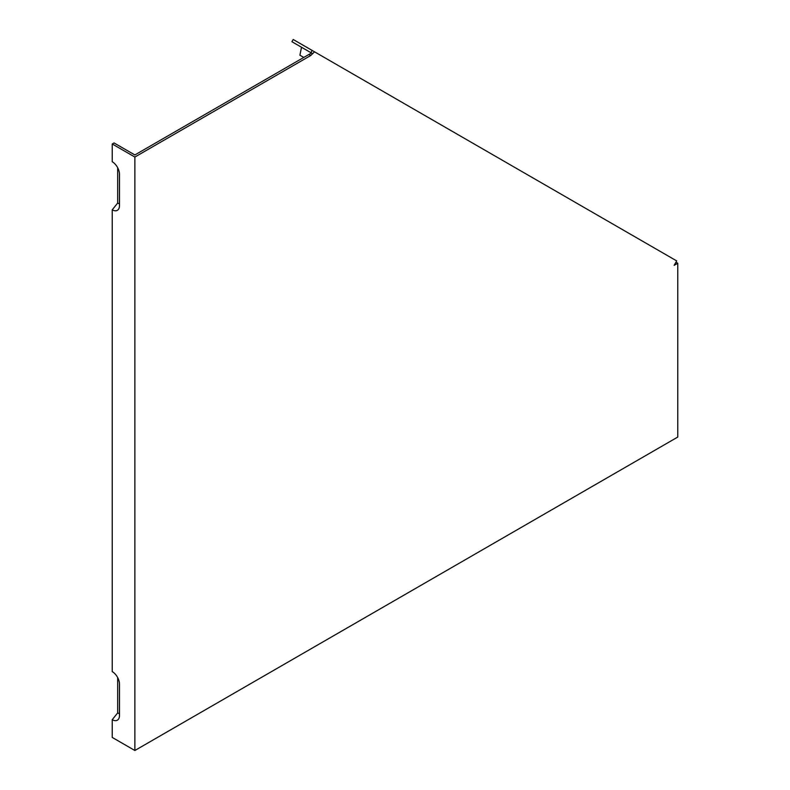 <?xml version="1.0" encoding="UTF-8"?>
<svg xmlns="http://www.w3.org/2000/svg" width="790" height="790" viewBox="0 0 790 790"><rect width="100%" height="100%" fill="white"/><g stroke="black" fill="none" stroke-linecap="round" stroke-linejoin="round"><path stroke-width="1.19" d="M308.9 54.471L311.457 52.989L310.924 52.683L312.208 50.471L314.548 51.824L310.707 55.517L308.9 54.471L134.863 154.949L114.046 142.941L112.239 143.978L134.863 157.042L134.863 750.5L112.239 737.435L112.239 719.68L117.671 712.926L117.671 677.583M117.671 167.707L117.671 203.05L112.239 209.804L112.239 671.619A10.24 5.915 -120 0 1 119.478 684.15L119.478 715.503A10.24 5.915 60 0 1 119.004 718.209A10.24 5.915 60 0 1 112.239 719.68M112.239 209.804A10.24 5.915 60 0 0 119.004 208.333A10.24 5.915 60 0 0 119.478 205.627L119.478 174.284A10.24 5.915 -120 0 0 112.239 161.743L112.239 143.978M312.741 53.74L301.523 47.262L299.904 55.182L303.775 57.423M310.924 52.683L291.925 41.712L293.209 39.5L312.208 50.471M675.954 262.211L677.761 263.258L677.761 437.058L134.863 750.5M314.548 51.824L676.704 260.917L674.146 265.351L677.761 263.258M119.478 203.613A5.806 3.348 60 0 1 117.671 203.05M310.707 55.517L134.863 157.042M119.478 713.479A5.806 3.348 60 0 1 117.671 712.926"/></g></svg>
